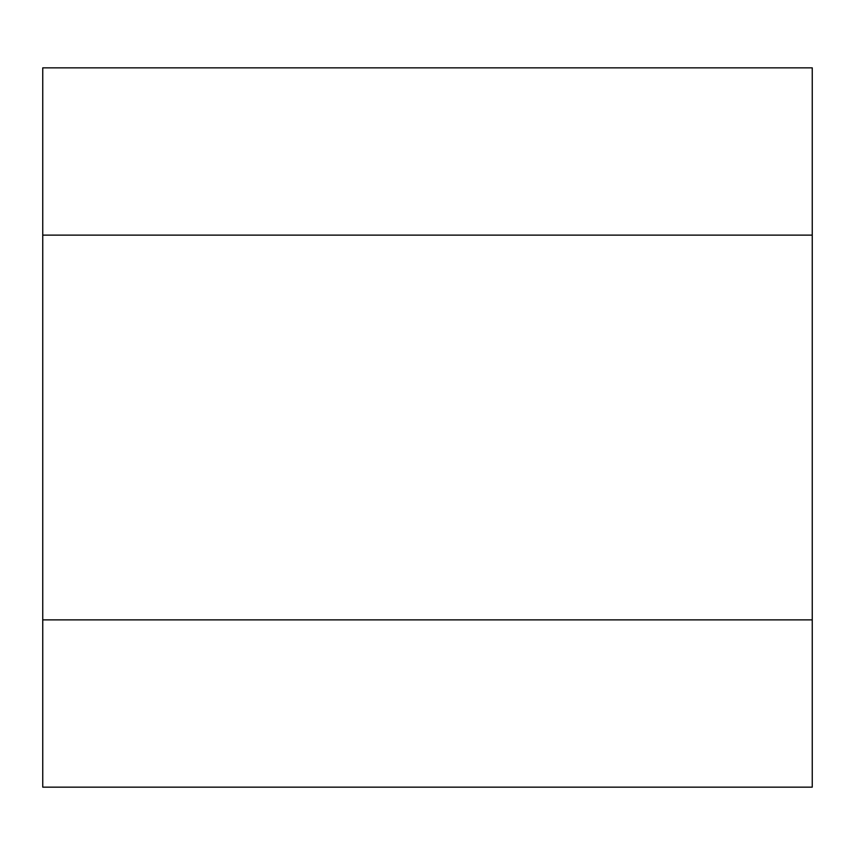 <?xml version="1.0" encoding="UTF-8"?>
<svg xmlns="http://www.w3.org/2000/svg" width="855" height="855" viewBox="0 0 855 855"><rect width="100%" height="100%" fill="white"/><g stroke="black" fill="none" stroke-linecap="round" stroke-linejoin="round"><path stroke-width="1.28" d="M42.75 235.125L812.25 235.125L812.25 67.844L42.75 67.844L42.75 619.875L812.25 619.875L812.25 787.156L42.75 787.156L42.75 619.875M812.25 235.125L812.25 619.875"/></g></svg>
